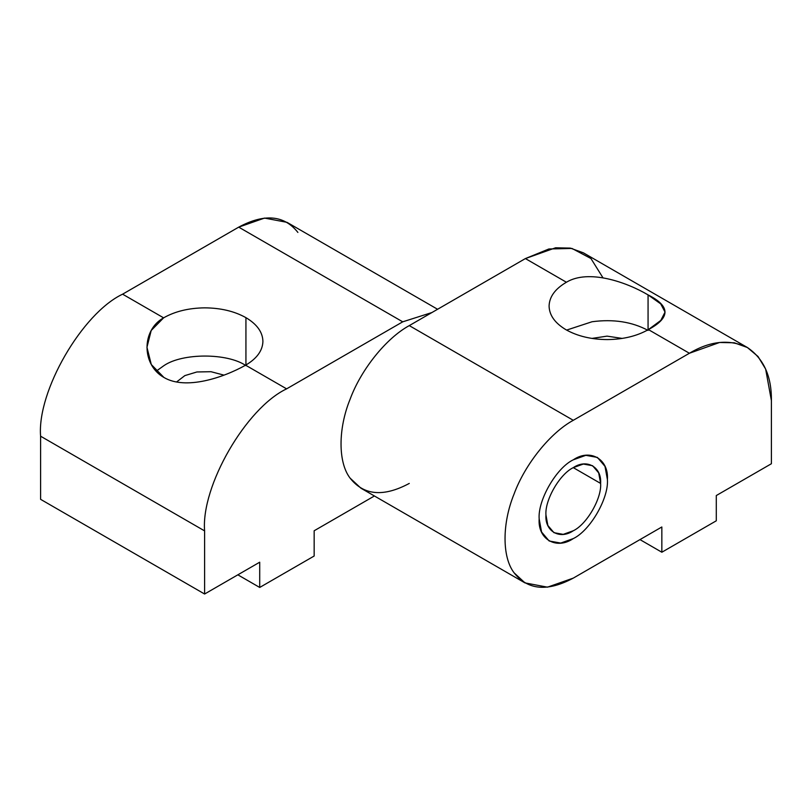 <?xml version="1.0" encoding="UTF-8"?>
<svg xmlns="http://www.w3.org/2000/svg" width="812" height="812" viewBox="0 0 812 812"><rect width="100%" height="100%" fill="white"/><g stroke="black" fill="none" stroke-linecap="round" stroke-linejoin="round"><path stroke-width="1.22" d="M573.282 467.641L600.616 483.424L598.698 472.909L592.608 465.723L583.341 464.048L573.282 467.641C559.762 474.035 544.73 500.07 545.948 514.981L547.867 525.496L553.957 532.682L563.223 534.357L573.282 530.764C586.812 524.369 601.844 498.335 600.616 483.424L573.282 467.641C586.812 458.425 601.844 467.103 600.616 483.424C601.844 498.335 586.812 524.369 573.282 530.764C559.762 539.99 544.73 531.302 545.948 514.981C544.73 500.07 559.762 474.035 573.282 467.641M607.396 479.506C608.919 498.121 590.162 530.612 573.282 538.589L560.727 543.076L549.166 540.985L541.563 532.012L539.168 518.898C537.645 500.293 556.403 467.793 573.282 459.815L585.838 455.329L597.409 457.42L605.001 466.392L607.396 479.506C608.919 459.135 590.162 448.305 573.282 459.815C556.403 467.793 537.645 500.293 539.168 518.898C537.645 539.269 556.403 550.1 573.282 538.589C590.162 530.612 608.919 498.121 607.396 479.506L605.001 466.392L597.409 457.42L585.838 455.329L573.282 459.815C556.403 467.793 537.645 500.293 539.168 518.898L541.563 532.012L549.166 540.985L560.727 543.076L573.282 538.589C590.162 530.612 608.919 498.121 607.396 479.506C608.919 498.121 590.162 530.612 573.282 538.589C556.403 550.1 537.645 539.269 539.168 518.898C537.645 500.293 556.403 467.793 573.282 459.815C590.162 448.305 608.919 459.135 607.396 479.506M549.085 305.972C549.409 296.735 555.175 288.828 566.4 282.241L525.394 258.571L409.278 325.612L573.282 420.301L689.398 353.261L648.392 329.591C636.994 336.067 623.291 339.396 607.305 339.578C591.309 339.467 577.565 336.198 566.066 329.773C554.941 323.146 549.277 315.208 549.085 305.972C549.277 315.208 554.941 323.146 566.066 329.773C577.565 336.198 591.309 339.467 607.305 339.578C623.291 339.396 636.994 336.067 648.392 329.591L660.806 320.425L665.048 312.082L660.714 303.881L648.067 294.898L648.067 330.413C632.051 321.806 613.385 318.913 592.06 321.745L566.624 330.088L592.06 321.745C613.385 318.913 632.051 321.806 648.067 330.413L648.067 294.898C626.296 282.018 588.497 268.924 566.4 282.241C555.175 288.828 549.409 296.735 549.085 305.972L549.085 306.104M591.907 338.421L607.072 336.138L622.236 338.421L607.072 336.138L591.907 338.421M747.385 347.516L583.381 252.826L570.268 248.096L555.581 247.792L525.394 258.571L566.4 282.241C588.497 268.924 626.296 282.018 648.067 294.898C670.489 306.154 670.6 317.715 648.392 329.591L689.398 353.261L719.584 342.481L734.271 342.786L747.385 347.516L758.032 356.509L765.645 369.074L771.4 400.6L771.4 463.733L716.296 495.543L716.296 520.796L661.841 552.231L661.841 526.978L573.282 578.114L547.461 587.167L524.968 582.894L514.108 572.825C502.019 557.184 502.019 523.507 514.108 493.919C525.019 464.22 550.282 432.796 573.282 420.301L409.278 325.612C386.279 338.117 361.015 369.541 350.104 399.23C338.015 428.817 338.015 462.505 350.104 478.136L360.964 488.215L524.968 582.894M639.978 539.604L661.841 552.231L639.978 539.604M716.296 520.796L716.296 495.543L771.4 463.733L771.4 400.6C771.684 376.271 763.676 358.579 747.385 347.516C729.653 338.939 710.327 340.847 689.398 353.261L573.282 420.301C550.282 432.796 525.019 464.22 514.108 493.919C502.019 523.507 502.019 557.184 514.108 572.825C527.79 590.162 547.511 591.918 573.282 578.114L661.841 526.978L661.841 552.231L716.296 520.796M409.278 483.424C383.508 497.238 363.786 495.472 350.104 478.136C338.015 462.505 338.015 428.817 350.104 399.23C361.015 369.541 386.279 338.117 409.278 325.612L525.394 258.571L548.871 248.98L571.942 248.431L590.933 258.51L602.981 277.816M223.99 375.134L210.978 371.703L196.89 371.967L184.852 375.611L176.549 381.995L184.852 375.611L196.89 371.967L210.978 371.703L223.99 375.134M262.915 341.466C262.591 350.693 256.825 358.61 245.6 365.187L286.606 388.857L402.722 321.826L238.718 227.137L122.602 294.177L163.608 317.847C175.006 311.372 188.709 308.042 204.695 307.849C220.691 307.961 234.435 311.229 245.934 317.654C257.059 324.292 262.723 332.23 262.915 341.466C262.723 332.23 257.059 324.292 245.934 317.654L245.934 365.633C227.482 352.865 182.385 352.865 163.933 365.633L156.127 371.226L163.933 365.633C182.385 352.865 227.482 352.865 245.934 365.633L245.934 317.654C234.435 311.229 220.691 307.961 204.695 307.849C188.709 308.042 175.006 311.372 163.608 317.847L151.194 330.494L146.952 347.303L151.286 364.517L163.933 377.468C185.704 390.389 223.503 377.6 245.6 365.187C256.825 358.61 262.591 350.693 262.915 341.466L262.915 341.324M259.708 562.198L204.604 594.019L40.6 499.329L204.604 594.019L204.604 530.896L40.6 436.206L40.6 499.329L40.6 436.206L204.604 530.896C200.94 486.165 246.036 408.05 286.606 388.857L245.6 365.187C223.503 377.6 185.704 390.389 163.933 377.468C141.582 364.923 141.329 330.149 163.608 317.847L122.602 294.177C82.032 313.361 36.936 391.475 40.6 436.206C36.936 391.475 82.032 313.361 122.602 294.177L238.718 227.137L402.722 321.826L431.933 312.529L402.722 321.826L286.606 388.857C246.036 408.05 200.94 486.165 204.604 530.896L204.604 594.019L259.708 562.198L259.708 587.452L237.845 574.825L259.708 587.452L259.708 562.198M437.587 309.27L287.032 222.346L264.539 218.083L238.718 227.137C264.489 213.323 284.21 215.089 297.892 232.425M374.413 495.98L314.163 530.764L314.163 556.017L259.708 587.452L314.163 556.017L314.163 530.764L374.413 495.98"/></g></svg>
